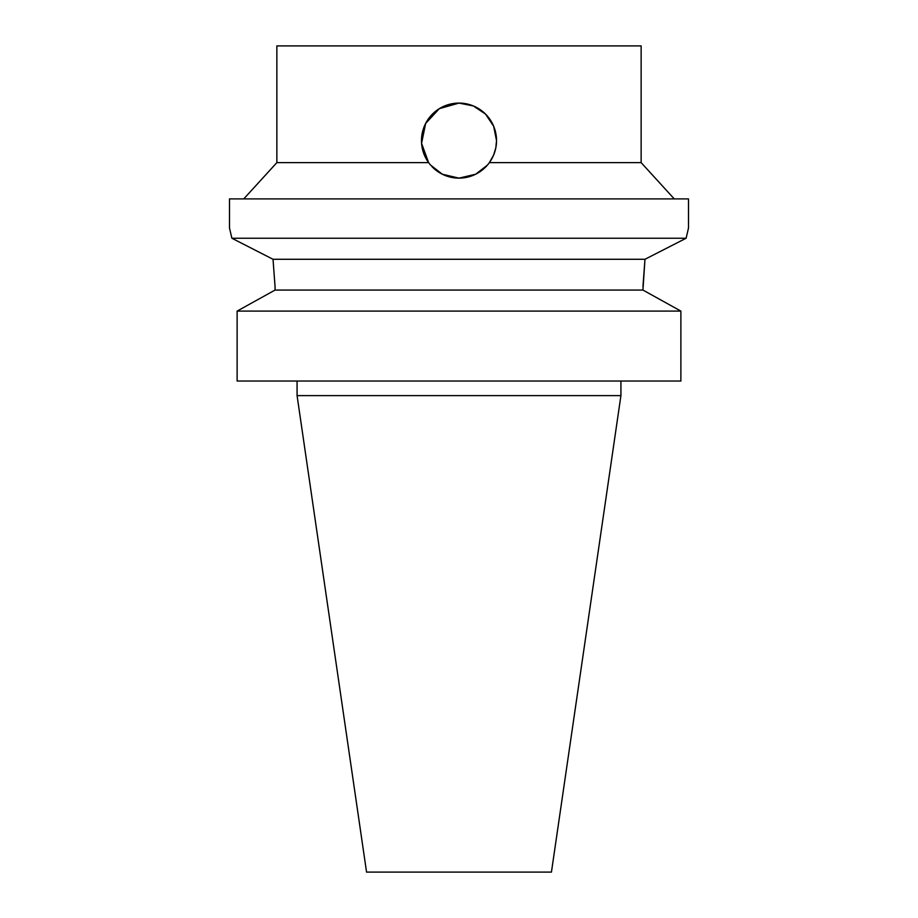 <?xml version="1.0" encoding="UTF-8"?>
<svg xmlns="http://www.w3.org/2000/svg" width="918" height="918" viewBox="0 0 918 918"><rect width="100%" height="100%" fill="white"/><g stroke="black" fill="none" stroke-linecap="round" stroke-linejoin="round"><path stroke-width="1.38" d="M431.93 166.594A37.523 37.523 0 0 0 496.523 140.615A37.523 37.523 0 0 0 447.433 104.916A37.523 37.523 0 0 0 428.614 162.624L421.58 143.346L425.642 123.437L439.343 108.657L459 103.091L473.378 105.96L485.53 114.084L493.654 126.236L496.523 140.615L495.823 147.844L493.654 154.993L489.386 162.624L641.143 162.624L641.143 45.9L276.857 45.9L276.857 162.624L428.614 162.624L430.519 165.045L442.304 174.213L459 178.138L475.696 174.213L487.481 165.045L489.386 162.624M229.5 228.043L231.887 238.244L273.025 259.278L275.056 286.691L273.025 259.278L644.975 259.278L686.113 238.244L688.5 228.043L688.5 198.896L229.5 198.896L229.5 228.043M275.056 286.691L275.056 290.065L237.119 311.099L237.119 381.039L237.119 311.099L680.881 311.099L642.944 290.065L644.975 259.278L642.944 286.691M231.887 238.244L686.113 238.244M275.056 290.065L642.944 290.065M237.119 381.039L680.881 381.039L680.881 311.099M620.924 395.612L551.443 872.1L366.557 872.1L297.076 395.612L620.924 395.612L620.924 381.039M276.857 162.624L243.752 198.896M641.143 162.624L674.248 198.896M297.076 395.612L297.076 381.039"/></g></svg>
